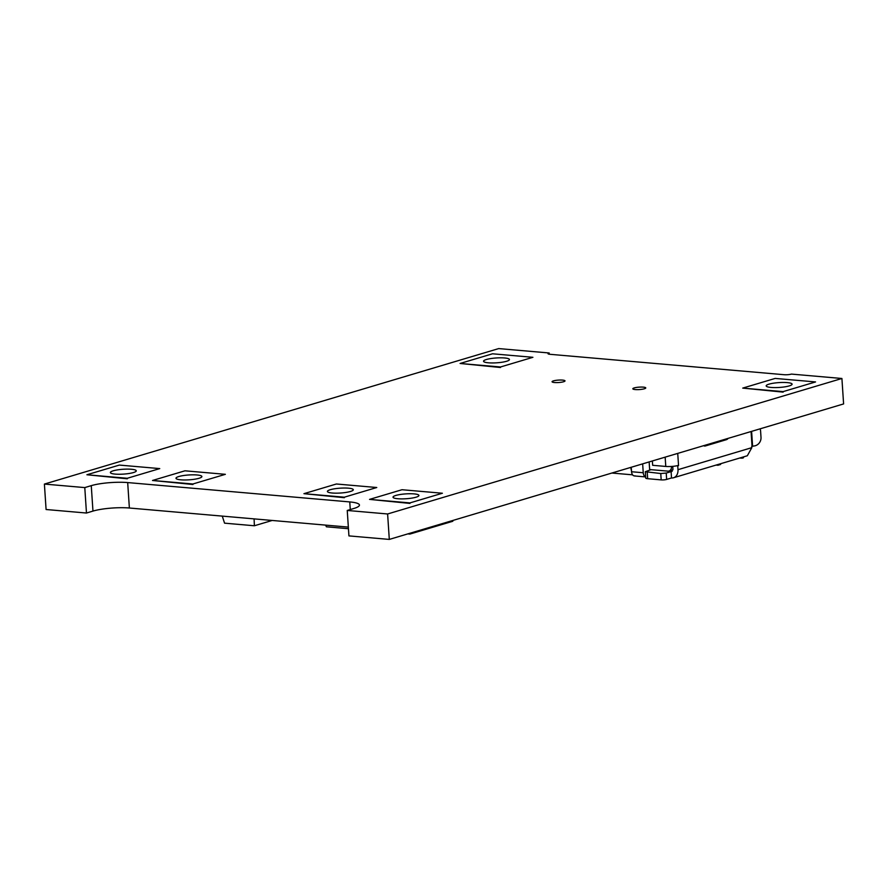 <?xml version="1.0" encoding="UTF-8"?>
<svg xmlns="http://www.w3.org/2000/svg" width="888" height="888" viewBox="0 0 888 888"><rect width="100%" height="100%" fill="white"/><g stroke="black" fill="none" stroke-linecap="round" stroke-linejoin="round"><path stroke-width="1.33" d="M645.665 388.156A6.494 1.221 -3.8 0 0 645.765 387.912A6.494 1.221 -3.8 0 0 639.826 387.101A6.494 1.221 -3.8 0 0 632.922 388.544A6.494 1.221 -3.8 0 0 632.822 388.778A6.494 1.221 -3.8 0 0 638.761 389.599A6.494 1.221 -3.8 0 0 645.665 388.156M549.173 352.98L498.701 348.584L44.4 484.071L84.782 487.59L91.264 485.647A25.952 4.862 176.2 0 1 127.683 482.573L349.761 501.931A25.952 4.862 176.2 0 1 359.44 505.05A25.952 4.862 176.2 0 1 353.724 508.524L347.241 510.456L387.612 513.974L841.913 378.488L791.441 374.092A5.195 0.977 176.2 0 1 784.16 374.714L549.961 354.301A5.195 0.977 176.2 0 1 548.029 353.679A5.195 0.977 176.2 0 1 549.173 352.98L549.25 354.212M347.241 510.456L348.929 535.897L389.299 539.416L843.6 403.929L841.913 378.488M389.299 539.416L387.612 513.974M348.34 527.095L129.371 508.014L127.683 482.573M91.264 485.647L92.963 511.088A25.952 4.862 176.2 0 1 129.371 508.014M92.963 511.088L86.469 513.031L84.782 487.59M86.469 513.031L46.087 509.512L44.4 484.071M564.912 381.119A6.494 1.221 176.2 0 1 558.008 382.562A6.494 1.221 176.2 0 1 552.059 381.74A6.494 1.221 176.2 0 1 552.158 381.507A6.494 1.221 176.2 0 1 559.063 380.064A6.494 1.221 176.2 0 1 565.012 380.874A6.494 1.221 176.2 0 1 564.912 381.119M532.911 357.309L492.529 353.79L460.084 363.47L500.466 366.988L532.911 357.309L500.466 366.988M500.499 367.499L460.084 363.47M486.402 359.507A12.976 2.431 176.2 0 1 500.721 357.82A12.976 2.431 176.2 0 1 509.446 359.529A12.976 2.431 176.2 0 1 506.593 361.272A12.976 2.431 176.2 0 1 492.274 362.959A12.976 2.431 176.2 0 1 483.549 361.25A12.976 2.431 176.2 0 1 486.402 359.507M159.74 468.598L119.358 465.079L86.913 474.758L127.284 478.277L159.74 468.598L127.284 478.277M127.317 478.787L86.913 474.758M113.231 470.807A12.976 2.431 176.2 0 1 127.55 469.108A12.976 2.431 176.2 0 1 136.275 470.818A12.976 2.431 176.2 0 1 133.422 472.56A12.976 2.431 176.2 0 1 119.103 474.259A12.976 2.431 176.2 0 1 110.378 472.538A12.976 2.431 176.2 0 1 113.231 470.807M442.391 493.24L402.009 489.721L369.552 499.389L409.934 502.908L442.391 493.24L409.934 502.908M409.967 503.418L369.552 499.389M395.882 495.437A12.976 2.431 176.2 0 1 410.201 493.739A12.976 2.431 176.2 0 1 418.925 495.46A12.976 2.431 176.2 0 1 416.061 497.191A12.976 2.431 176.2 0 1 401.742 498.89A12.976 2.431 176.2 0 1 393.018 497.18A12.976 2.431 176.2 0 1 395.882 495.437M376.767 487.512L336.397 483.993L303.94 493.673L344.322 497.191L376.767 487.512L344.322 497.191M344.355 497.702L303.94 493.673M330.258 489.721A12.976 2.431 176.2 0 1 344.577 488.023A12.976 2.431 176.2 0 1 353.302 489.732A12.976 2.431 176.2 0 1 350.449 491.475A12.976 2.431 176.2 0 1 336.13 493.173A12.976 2.431 176.2 0 1 327.406 491.453A12.976 2.431 176.2 0 1 330.258 489.721M225.352 474.325L184.97 470.807L152.525 480.475L192.907 483.993L225.352 474.325L192.907 483.993M192.94 484.504L152.525 480.475M178.843 476.523A12.976 2.431 176.2 0 1 193.162 474.825A12.976 2.431 176.2 0 1 201.887 476.545A12.976 2.431 176.2 0 1 199.034 478.277A12.976 2.431 176.2 0 1 184.715 479.975A12.976 2.431 176.2 0 1 175.991 478.255A12.976 2.431 176.2 0 1 178.843 476.523M815.561 381.94L775.18 378.421L742.734 388.1L783.105 391.619L815.561 381.94L783.105 391.619M742.734 388.1L783.138 392.13M769.052 384.138A12.976 2.431 176.2 0 1 783.371 382.451A12.976 2.431 176.2 0 1 792.096 384.16A12.976 2.431 176.2 0 1 789.232 385.903A12.976 2.431 176.2 0 1 774.924 387.601A12.976 2.431 176.2 0 1 766.189 385.88A12.976 2.431 176.2 0 1 769.052 384.138M453.091 520.401L452.769 521.278L409.868 534.077L409.856 533.288M325.552 525.108L326.429 526.795L348.451 528.715M407.836 533.899L409.868 534.077M222.266 516.106L224.564 523.165L254.379 525.763L272.172 520.457M254.09 518.881L254.379 525.763M671.661 471.55L672.938 469.241L672.749 466.355M676.823 465.789L677.822 465.556M678.543 465.623L677.733 453.402M703.596 445.687A5.195 3.252 95 0 0 704.584 446.031A5.195 3.252 95 0 0 705.372 445.954L726.462 439.66A5.195 3.252 95 0 0 728.127 438.372M760.128 428.826A7.792 7.171 -67.2 0 1 760.583 430.969L761.005 437.329A7.792 7.171 -67.2 0 1 754.267 445.954L751.725 446.387L751.814 447.663L677.988 469.685A9.091 6.893 73.4 0 1 673.515 477.766A9.091 6.893 73.4 0 1 671.517 477.966L671.095 471.606L672.172 471.284M673.515 477.766L747.341 455.755L751.814 447.663M677.988 469.685L677.733 465.867M652.369 460.961L652.658 465.301L665.789 466.444A9.091 1.709 -3.8 0 0 676.7 465.812L678.532 465.368M651.004 469.663L645.31 471.717L660.761 473.526L661.183 479.886A3.896 0.733 -3.8 0 0 666.644 479.42L671.517 477.966M666.644 479.42L666.222 473.06L660.761 473.526M666.222 473.06L671.095 471.606M645.299 471.717L645.731 478.077A5.195 0.977 -3.8 0 0 647.663 478.699L661.183 479.886M649.15 461.927L649.65 469.552L667.82 471.128A5.195 3.941 73.4 0 0 668.964 471.017L672.915 469.841M671.528 466.455A5.195 3.941 73.4 0 1 668.964 471.017M642.657 463.858L643.245 472.749L631.535 471.739L631.246 467.266M743.278 456.965A7.792 1.687 15.2 0 1 743.522 457.575A7.792 1.687 15.2 0 1 740.47 458.086L739.715 458.03M630.902 467.366L630.924 467.765A9.091 5.683 -85 0 0 631.468 470.718M645.643 476.878A5.195 3.241 -85 0 1 643.245 472.749M612.021 472.993A9.091 5.683 95 0 0 612.598 473.104L632.567 474.836M631.535 471.739C631.945 474.769 633.133 476.146 635.12 475.857M720.779 463.68L720.557 464.48L717.959 465.257L717.115 464.768M716.039 465.09L717.959 465.257M349.761 501.931L350.272 509.557M703.818 445.809L705.372 445.943M726.462 439.66L724.408 439.482M751.07 431.535L752.047 446.298M752.591 446.187L751.603 431.368M665.778 466.444L665.156 457.154M647.663 478.699L647.241 472.338M629.87 467.676L630.924 467.765M743.522 457.575L743.722 456.832M645.654 476.923L634.332 475.935"/></g></svg>

